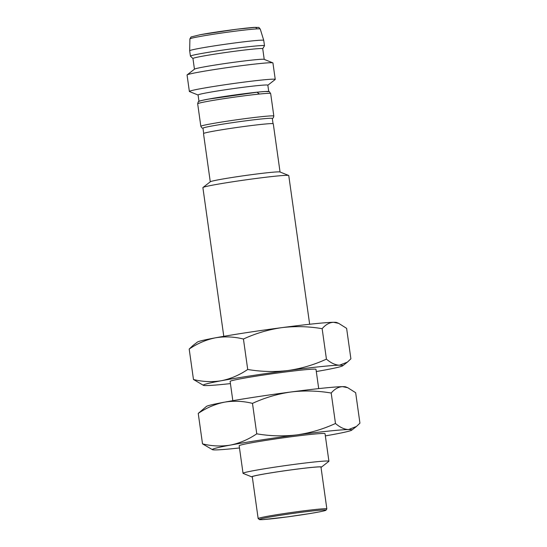 <?xml version="1.0" encoding="UTF-8"?>
<svg xmlns="http://www.w3.org/2000/svg" width="547" height="547" viewBox="0 0 547 547"><rect width="100%" height="100%" fill="white"/><g stroke="black" fill="none" stroke-linecap="round" stroke-linejoin="round"><path stroke-width="0.82" d="M309.657 324.255L288.761 175.566A43.357 1.723 172 0 0 288.645 175.464A43.357 1.723 172 0 0 245.582 179.888A43.357 1.723 172 0 0 202.971 187.505A43.357 1.723 172 0 0 202.889 187.635L223.785 336.323M338.723 323.352L336.61 322.504A70.46 2.803 172 0 0 333.506 322.292A70.46 2.803 172 0 0 281.917 327.626A70.46 2.803 172 0 0 215.443 337.814A70.46 2.803 172 0 0 197.399 342.073L192.694 345.731M288.645 175.464L279.961 171.97A35.227 1.402 172 0 0 244.974 175.566A35.227 1.402 172 0 0 210.356 181.754L202.971 187.505M243.436 339.024C255.709 333.362 268.536 329.561 281.917 327.626C295.346 326.039 308.761 326.388 322.149 328.679C325.581 324.651 329.362 322.525 333.506 322.292L338.716 323.366L346.613 328.357L350.894 358.811L347.386 362.128L339.537 365.191C335.345 365.068 330.976 363.051 326.429 359.126C314.156 364.787 301.329 368.589 287.948 370.524C274.519 372.11 261.104 371.762 247.716 369.471L243.436 339.024C234.034 336.685 224.701 336.282 215.443 337.814C206.226 339.694 197.474 343.441 189.194 349.054L192.701 345.738M280.05 172.004L273.274 123.786A35.227 1.402 172 0 0 238.191 127.301A35.227 1.402 172 0 0 203.505 133.591L210.28 181.809M322.149 328.679L326.429 359.126M247.716 369.471C239.436 375.078 230.684 378.825 221.467 380.712C212.209 382.244 202.875 381.84 193.474 379.502L189.194 349.054M193.474 379.502L203.477 385.355A70.46 2.803 -8 0 1 221.467 380.712A70.46 2.803 -8 0 1 287.948 370.524A70.46 2.803 -8 0 1 339.537 365.191A70.46 2.803 -8 0 1 342.689 365.793A70.46 2.803 -8 0 1 324.651 370.052A70.46 2.803 -8 0 1 316.303 371.536M230.431 383.604A70.46 2.803 -8 0 1 206.581 385.573A70.46 2.803 -8 0 1 203.477 385.355M273.042 123.663L272.303 118.453A35.015 1.395 172 0 0 237.439 121.947A35.015 1.395 172 0 0 202.964 128.203L203.696 133.406M318.703 388.609L315.995 369.348A43.357 1.723 172 0 0 272.816 373.676A43.357 1.723 172 0 0 230.123 381.416L232.831 400.678M347.762 387.707L345.656 386.859A70.46 2.803 172 0 0 342.552 386.647A70.46 2.803 172 0 0 290.963 391.98A70.46 2.803 172 0 0 224.482 402.168A70.46 2.803 172 0 0 206.438 406.428L198.24 413.409C206.52 407.795 215.272 404.048 224.482 402.168C233.747 400.636 243.08 401.04 252.482 403.378C264.755 397.717 277.582 393.915 290.963 391.98C304.392 390.394 317.807 390.743 331.195 393.033C334.627 389.006 338.408 386.879 342.552 386.647L347.762 387.72L355.659 392.712L359.94 423.166L356.432 426.482L348.583 429.545C344.391 429.422 340.022 427.405 335.475 423.481C323.202 429.142 310.375 432.944 296.994 434.879C283.565 436.465 270.15 436.116 256.762 433.826L252.482 403.378M256.987 94.303L259.264 93.886L256.994 92.238L208.469 99.137M331.195 393.033L335.475 423.481M256.762 433.826C248.475 439.432 239.73 443.179 230.513 445.067C221.248 446.598 211.915 446.195 202.513 443.856L198.24 413.409M202.513 443.856L212.523 449.709A70.46 2.803 -8 0 1 230.513 445.067A70.46 2.803 -8 0 1 296.994 434.879A70.46 2.803 -8 0 1 348.583 429.545A70.46 2.803 -8 0 1 351.735 430.147A70.46 2.803 -8 0 1 333.691 434.407A70.46 2.803 -8 0 1 325.349 435.891M198.978 101.393A35.227 1.402 -8 0 1 233.672 95.123A35.227 1.402 -8 0 1 268.748 91.588L267.845 85.175A35.227 1.402 172 0 0 245.466 87A35.227 1.402 172 0 0 207.169 92.744A35.227 1.402 172 0 0 198.076 94.98L198.978 101.4M239.477 447.959A70.46 2.803 -8 0 1 215.627 449.921A70.46 2.803 -8 0 1 212.523 449.709M328.911 461.237L325.041 433.703A43.357 1.723 172 0 0 281.862 438.024A43.357 1.723 172 0 0 239.169 445.771L243.039 473.305A43.357 1.723 -8 0 1 254.225 470.55A43.357 1.723 -8 0 1 301.363 463.48A43.357 1.723 -8 0 1 328.911 461.237A43.357 1.723 -8 0 1 328.822 461.367L321.445 467.117A35.227 1.402 -8 0 1 321.007 467.329M267.852 85.223L275.162 79.534A43.357 1.723 172 0 0 275.244 79.397A43.357 1.723 172 0 0 247.695 81.647A43.357 1.723 172 0 0 200.564 88.717A43.357 1.723 172 0 0 189.371 91.465A43.357 1.723 172 0 0 189.494 91.568L198.082 95.028M252.311 476.984A35.227 1.402 -8 0 1 251.839 476.902L243.155 473.408A43.357 1.723 -8 0 1 243.039 473.305M275.244 79.397L272.932 62.946A43.357 1.723 172 0 0 272.816 62.843A43.357 1.723 172 0 0 229.754 67.274A43.357 1.723 172 0 0 187.142 74.884A43.357 1.723 172 0 0 187.06 75.014L189.371 91.465M251.839 476.902A35.227 1.402 -8 0 1 260.83 474.577A35.227 1.402 -8 0 1 300.248 468.697A35.227 1.402 -8 0 1 321.445 467.117M272.816 62.843L264.133 59.349A35.227 1.402 172 0 0 229.152 62.946A35.227 1.402 172 0 0 194.527 69.134L187.142 74.884M326.853 508.915L320.973 467.083A34.687 1.381 172 0 0 286.437 470.543A34.687 1.381 172 0 0 252.276 476.738L258.157 518.57A34.687 1.381 -8 0 1 267.107 516.368A34.687 1.381 -8 0 1 304.816 510.713A34.687 1.381 -8 0 1 326.853 508.915L325.909 510.296C325.15 510.693 321.609 511.602 309.479 513.619L287.366 516.894L263.025 519.595L259.572 519.65L258.157 518.57M264.222 59.384L262.724 48.71A35.227 1.402 172 0 0 240.338 50.536A35.227 1.402 172 0 0 202.041 56.273A35.227 1.402 172 0 0 192.947 58.515L194.452 69.189M262.724 48.731L264.481 45.777A37.394 1.491 172 0 0 264.495 45.729A37.394 1.491 172 0 0 240.735 47.664A37.394 1.491 172 0 0 200.079 53.763A37.394 1.491 172 0 0 190.424 56.136A37.394 1.491 172 0 0 190.452 56.184L192.954 58.536M264.495 45.729L263.736 40.362A37.394 1.491 172 0 0 263.736 40.355A37.394 1.491 172 0 0 226.499 44.088A37.394 1.491 172 0 0 189.672 50.762A37.394 1.491 172 0 0 189.672 50.768L190.424 56.136M272.317 118.542L273.322 117.81L273.828 116.053A36.854 1.47 172 0 0 250.41 117.967A36.854 1.47 172 0 0 210.349 123.971A36.854 1.47 172 0 0 200.838 126.309L201.809 127.861L202.978 128.292M197.672 103.786C198.178 101.886 198.527 101.14 198.718 101.551C199.286 101.291 198.834 100.942 208.373 99.151C224.072 96.19 257.658 91.711 265.972 91.499C271.059 92.012 268.249 90.604 270.662 93.53A36.854 1.47 172 0 0 247.251 95.438A36.854 1.47 172 0 0 207.183 101.448A36.854 1.47 172 0 0 197.672 103.786L200.838 126.309M268.051 517.359C273.616 516.252 296.542 512.614 315.058 510.672C332.966 508.847 324.802 510.96 317.26 512.272C311.694 513.38 288.768 517.018 270.252 518.959C252.345 520.785 260.509 518.672 268.051 517.359M189.898 38.899L191.033 36.977L200.291 34.7C215.149 31.897 246.806 27.658 255.326 27.35C260.919 27.712 257.664 26.639 260.249 29.012A35.521 1.415 172 0 0 237.576 30.878A35.521 1.415 172 0 0 199.067 36.656A35.521 1.415 172 0 0 189.898 38.899L189.672 50.762M256.734 28.027L254.97 27.377L236.27 29.292L200.38 34.687M342.689 365.793L347.393 362.128M270.662 93.53L273.828 116.053M351.735 430.147L356.439 426.482M260.249 29.012L263.736 40.355"/></g></svg>
